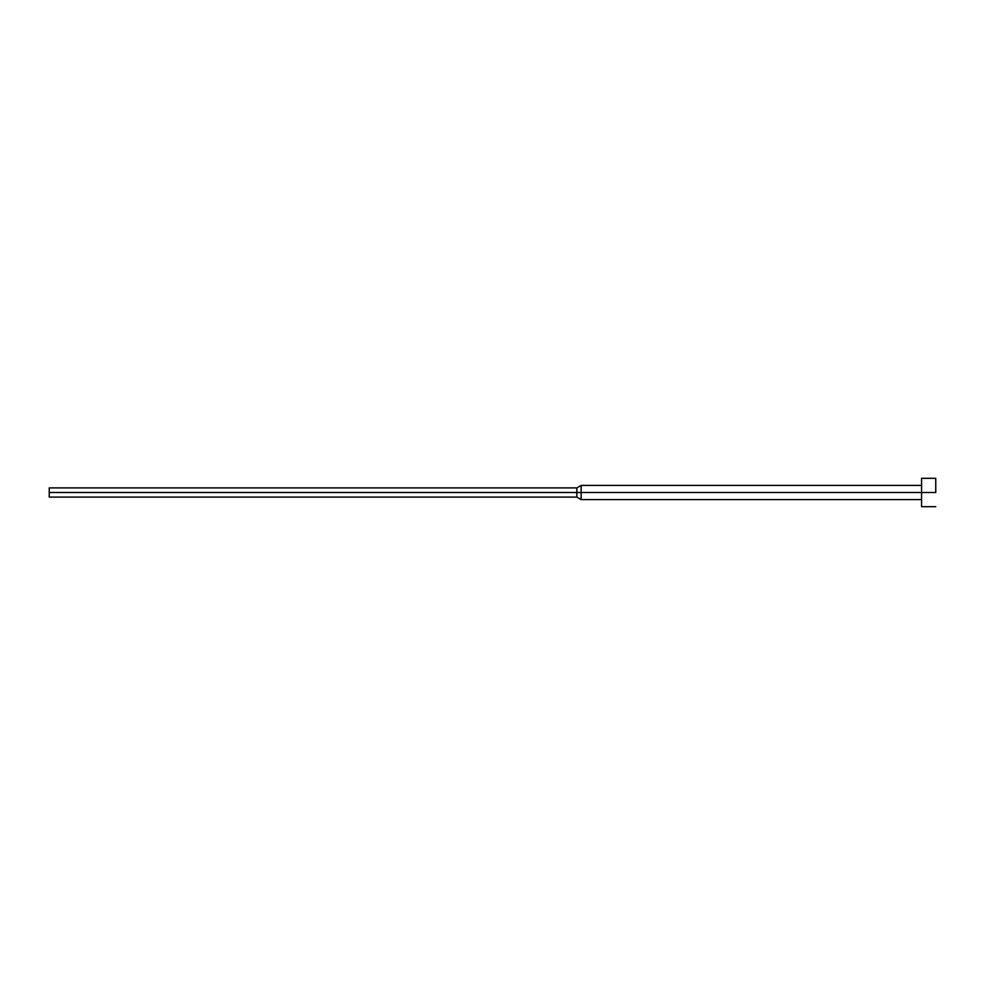 <?xml version="1.0" encoding="UTF-8"?>
<svg xmlns="http://www.w3.org/2000/svg" width="985" height="985" viewBox="0 0 985 985"><rect width="100%" height="100%" fill="white"/><g stroke="black" fill="none" stroke-linecap="round" stroke-linejoin="round"><path stroke-width="1.48" d="M935.75 492.5L921.566 492.5L921.566 506.684L921.566 492.5L581.15 492.5L581.15 499.592L581.15 492.5L576.853 492.5L576.853 497.105L576.853 492.5L49.25 492.5L49.25 497.105L49.25 487.895L49.25 492.5L576.853 492.5L576.853 487.895L576.853 492.5L581.15 492.5L581.15 485.408L581.15 492.5L921.566 492.5L921.566 478.316L921.566 492.5L935.75 492.5L935.75 478.316L935.75 492.5M935.75 506.684L921.566 506.684M921.566 499.592L581.15 499.592L576.853 497.105L49.25 497.105M921.566 485.408L581.15 485.408L576.853 487.895L49.25 487.895M935.75 478.316L921.566 478.316"/></g></svg>
